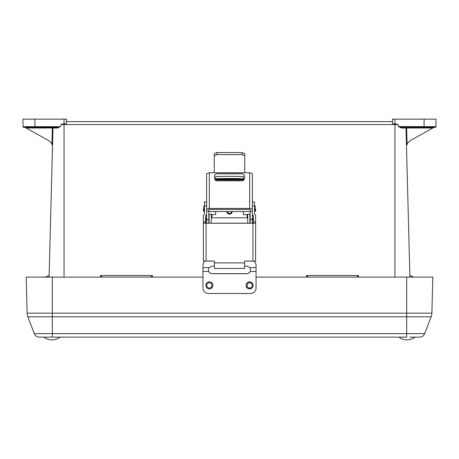 <?xml version="1.0" encoding="UTF-8"?>
<svg xmlns="http://www.w3.org/2000/svg" width="459" height="459" viewBox="0 0 459 459"><rect width="100%" height="100%" fill="white"/><g stroke="black" fill="none" stroke-linecap="round" stroke-linejoin="round"><path stroke-width="0.69" d="M409.91 277.098L406.008 128.009L401.407 128.009L398.418 126.512L398.033 124.601L60.967 124.601L60.582 126.512L57.593 128.009L52.992 128.004L49.09 277.098M52.533 145.635L51.236 142.938L49.446 141.028L24.958 127.338L52.819 127.539L52.355 127.992L26.289 127.992M51.236 142.938L49.446 141.028M45.883 127.338L57.209 127.338L52.337 127.338L52.992 128.009M23.082 126.701L60.468 126.701L57.209 127.338L23.736 127.338A0.654 0.654 0 0 1 23.082 126.701L22.95 119.151L66.515 119.151L66.435 123.712L64.053 123.712L64.053 119.151M398.418 126.512L435.918 126.701A0.654 0.654 0 0 1 435.264 127.338L401.791 127.338L406.663 127.338L406.186 127.545L406.645 127.992L406.186 127.545L406.008 128.009L406.663 127.338L434.042 127.338L409.554 141.028L407.764 142.938L406.467 145.635M409.554 141.028L407.764 142.938M433.721 127.424L427.054 127.338M398.532 126.701L401.791 127.338L413.117 127.338M100.573 277.098L100.555 275.498L152.394 275.498L152.377 277.098M306.623 277.098L306.606 275.498L358.445 275.498L358.427 277.098M66.469 121.635L392.531 121.635M60.967 124.601L64.053 123.712L64.053 277.098M394.947 119.151L392.485 119.151L392.565 123.712L394.947 123.712L394.947 119.151L436.05 119.151L435.918 126.701M394.947 277.098L394.947 123.712L398.033 124.601M409.87 275.509L413.806 277.098M49.13 275.509L45.194 277.098M306.606 275.498L308.207 277.098M358.445 275.498L356.844 277.098M100.555 275.498L102.156 277.098M152.394 275.498L150.793 277.098M406.008 128.004L406.181 127.539L406.645 127.992L407.076 144.378M401.407 128.009A0.654 0.384 90 0 1 401.791 127.338M24.958 127.338L25.279 127.424M57.209 127.338A0.654 0.384 -90 0 1 57.593 128.009M409.893 337.124L419.612 337.124A5.445 5.445 0 0 0 424.695 333.63L431.162 316.779A10.89 10.89 0 0 0 431.885 313.164L432.826 277.098L256.053 277.098M202.947 277.098L26.174 277.098L27.115 313.164A10.89 10.89 0 0 0 27.838 316.779L34.305 333.63A5.445 5.445 0 0 0 39.388 337.124L49.107 337.124M406.691 277.098L406.691 316.779L27.838 316.779A10.89 10.89 0 0 1 27.115 313.164L431.885 313.164A10.89 10.89 0 0 1 431.162 316.779L406.691 316.779L406.691 337.124L39.388 337.124A5.445 5.445 0 0 1 34.305 333.63L424.695 333.63A5.445 5.445 0 0 1 419.612 337.124A5.445 5.445 0 0 0 424.695 333.63M208.392 269.875L208.713 271.378A3.81 3.81 180 0 0 212.207 273.656L246.793 273.656A3.81 3.81 180 0 0 250.287 271.378L250.603 269.949M212.207 273.656L212.207 273.713A3.81 3.81 180 0 1 208.713 271.435L208.392 269.903L209.138 267.637L212.207 266.088L214.428 266.088M205.001 261.114A5.445 5.433 0 0 0 202.947 265.365L202.947 288.04A5.445 5.445 180 0 0 208.392 293.485L250.608 293.485A5.445 5.445 180 0 0 256.053 288.04L256.053 271.435L250.287 271.435A3.81 3.81 180 0 1 246.793 273.713L212.207 273.713M209.35 281.837A3.483 3.483 180 0 0 205.867 285.32L205.867 285.389A3.483 3.483 -0 0 1 209.35 281.906A3.483 3.483 -0 0 1 212.838 285.389A3.483 3.483 -0 0 1 209.35 288.872A3.483 3.483 -0 0 1 205.867 285.389C206.074 287.506 207.238 288.665 209.35 288.872C211.467 288.665 212.632 287.506 212.838 285.389L212.838 285.32A3.483 3.483 180 0 0 209.35 281.837M249.65 281.837A3.483 3.483 180 0 0 246.162 285.32L246.162 285.389A3.483 3.483 -0 0 1 249.65 281.906A3.483 3.483 -0 0 1 253.133 285.389A3.483 3.483 -0 0 1 249.65 288.872A3.483 3.483 -0 0 1 246.162 285.389C245.387 289.342 253.064 290.283 253.133 285.389L253.133 285.32A3.483 3.483 180 0 0 249.65 281.837M244.572 266.088L246.793 266.088L249.862 267.637L250.608 269.903L250.287 271.435M254.005 261.119A5.445 5.433 0 0 1 256.053 265.365L256.053 271.435M203.36 208.782L203.36 210.882L203.36 208.782M255.64 208.782L255.64 210.882L255.64 208.782M244.745 155.819L242.025 154.585L242.025 152.554L244.745 153.742L244.745 172.154L245.399 172.75L213.601 172.75L214.255 172.154L214.255 153.742L216.975 152.554L242.025 152.554M216.975 152.554L216.975 154.585L214.255 155.819M216.975 154.585L242.025 154.585M250.189 223.258L250.189 211.054L252.37 211.054L252.37 223.258M253.46 223.258L253.46 221.869L255.64 221.869L255.583 261.119L245.226 261.119A0.654 0.654 -0 0 0 244.572 261.773M252.37 214.692L253.46 215.736L253.46 221.869M214.428 261.768A0.654 0.654 -0 0 0 213.774 261.114L203.417 261.114L203.36 221.869L205.54 221.869L205.54 223.258M205.54 221.869L205.54 215.736L206.63 214.663L206.63 219.666L208.811 219.666L208.811 223.258M203.36 223.332L206.085 223.258L206.085 261.056L213.774 261.056A0.654 0.654 180 0 1 214.428 261.71L214.428 268.475L244.572 268.475L244.572 261.716A0.654 0.654 180 0 1 245.226 261.062L252.915 261.062L252.915 223.258L206.085 223.258M252.915 223.258L255.64 223.332M252.37 205.816L254.55 205.816L254.55 214.233L255.64 215.305L255.64 221.869M203.36 221.869L203.36 215.305L204.45 214.233L204.45 201.977L206.63 201.977M252.37 214.663L252.37 211.737M253.46 216.132L252.37 215.059M206.63 215.059L205.54 216.132M250.189 211.054L250.189 209.711A0.654 0.287 0 0 0 249.541 209.424L209.459 209.424A0.654 0.287 0 0 0 208.811 209.711L208.811 211.054L206.63 211.054L206.63 214.663M254.55 205.816L254.55 201.977L252.37 201.977M208.811 211.054L208.811 219.666M209.35 208.461A2.725 1.199 180 0 0 206.63 209.66L206.63 173.674L209.35 172.75L209.35 208.461L249.65 208.461L249.65 172.75L245.399 172.75M206.63 211.054L206.63 209.66M249.65 172.75L252.37 173.674L252.37 211.054M252.37 209.66A2.725 1.199 180 0 0 249.65 208.461M214.473 178.235L214.473 176.302C214.64 174.747 215.506 173.886 217.084 173.72L241.916 173.72C243.494 173.886 244.36 174.747 244.527 176.302L244.527 178.235C244.36 179.796 243.494 180.657 241.916 180.817L217.084 180.817C215.506 180.657 214.64 179.796 214.473 178.235M209.35 172.75L213.601 172.75M206.63 223.258L206.63 219.666M244.527 176.365C244.36 174.81 243.494 173.95 241.916 173.783L217.084 173.783C215.506 173.95 214.64 174.81 214.473 176.365M206.085 261.056L203.417 261.114M255.583 261.119L252.915 261.062M253.11 220.561L253.11 218.461L253.11 220.561M205.844 220.561L205.844 218.461L205.844 220.561M247.08 217.807L247.08 214.565L243.373 214.565L243.373 211.536M243.373 180.381L243.373 179.945L215.627 179.945L215.627 179.274L243.373 179.274L243.373 179.945M211.272 214.548L215.627 214.565L215.627 211.536M215.627 180.381L215.627 179.945M226.78 211.536A2.725 2.72 -0 0 0 229.5 214.129A2.725 2.72 -0 0 0 232.22 211.536A2.725 2.72 180 0 1 229.5 214.101A2.725 2.72 180 0 1 226.78 211.536M215.627 178.872L215.627 176.698A13.873 0.361 0 0 1 229.5 176.336A13.873 0.361 0 0 1 243.373 176.698L243.373 178.872A13.873 0.361 180 0 0 229.5 178.511A13.873 0.361 180 0 0 215.627 178.872L215.627 179.274M243.373 178.872L243.373 179.274M229.5 178.626L220.045 178.872L236.184 179.05L238.955 178.872L229.5 178.626M209.092 223.258L209.092 214.284L211.272 214.284L211.272 223.258M247.728 223.258L247.728 214.284L249.908 214.284L249.908 223.258M247.08 214.565L247.728 214.548M247.728 214.284L249.908 214.284M51.924 144.378L52.355 127.992M432.711 127.992L406.645 127.992M34.947 127.338L34.878 119.151M424.053 127.338L424.122 119.151M52.309 337.124L52.309 277.098M431.162 316.779A10.89 10.89 0 0 0 431.885 313.164M208.713 271.435L202.947 271.435M209.138 267.637L202.947 267.637M256.053 267.637L249.862 267.637M209.35 288.022A2.616 2.611 180 0 0 211.616 284.104A2.616 2.611 180 0 0 207.089 284.104A2.616 2.611 180 0 0 209.35 288.022M249.65 282.796A2.616 2.611 180 0 0 247.384 286.72A2.616 2.611 180 0 0 251.911 286.72A2.616 2.611 180 0 0 249.65 282.796M254.55 211.536L254.986 211.536L254.986 206.137L255.64 206.791M204.45 206.137L204.014 206.137L204.014 211.536L204.45 211.536M250.189 219.666L252.37 219.666M244.572 262.887L214.428 262.887M206.63 205.816L204.45 205.816M206.085 215.202L206.085 215.592M252.915 215.592L252.915 215.202M206.63 217.807L206.498 223.206L205.844 222.552M252.37 223.206L252.37 217.807M211.92 214.565L211.92 217.807M227.44 211.536A2.071 2.071 -0 0 0 229.5 213.435A2.071 2.071 -0 0 0 231.56 211.536M398.848 337.124A13.615 13.615 0 0 0 415.183 337.124M43.817 337.124A13.615 13.615 0 0 0 60.152 337.124M208.811 211.536L250.189 211.536M254.55 206.137L254.986 206.137M254.986 211.536L255.64 210.882M204.014 211.536L203.36 210.882M204.014 206.137L203.36 206.791M247.728 217.807L211.272 217.807M247.728 223.206L211.272 223.206M206.498 217.807L205.844 218.461M252.456 223.206L253.11 222.552M252.456 217.807L253.11 218.461M211.272 214.284L209.092 214.284"/></g></svg>
